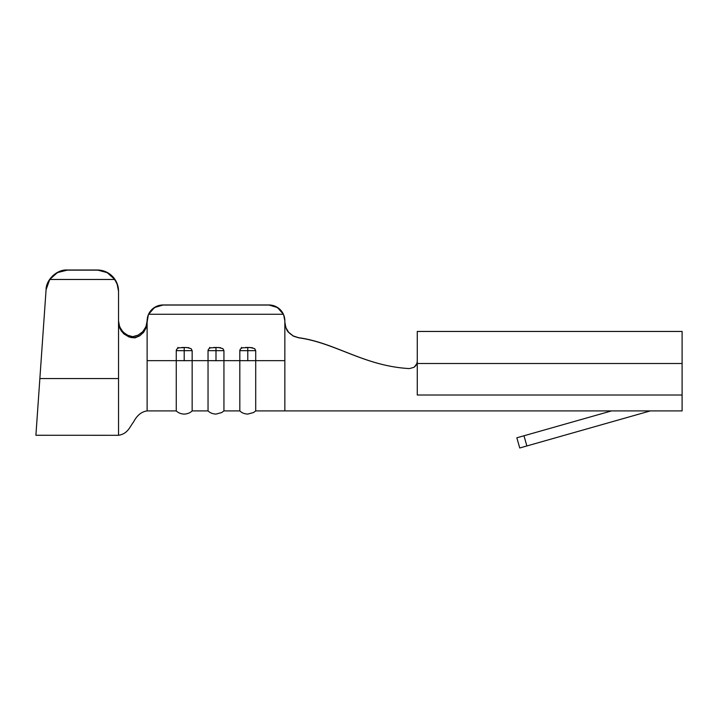 <?xml version="1.0" encoding="UTF-8"?>
<svg xmlns="http://www.w3.org/2000/svg" width="718" height="718" viewBox="0 0 718 718"><rect width="100%" height="100%" fill="white"/><g stroke="black" fill="none" stroke-linecap="round" stroke-linejoin="round"><path stroke-width="1.08" d="M211.307 347.709C209.279 348.14 208.193 349.119 208.041 350.644L215.992 350.68L215.992 347.467L213.641 347.485M243.088 347.709C241.06 348.14 239.974 349.119 239.821 350.644L247.773 350.68L247.773 347.467L245.421 347.485M179.527 347.709C177.499 348.14 176.413 349.119 176.26 350.644L184.212 350.68L184.212 347.467L181.86 347.485M240.377 349.145L239.821 350.644L239.821 360.642L247.773 360.678L247.773 350.68L239.821 350.644L239.821 360.642L223.935 360.642L223.935 350.644L222.849 348.634L218.344 347.485L210.904 347.808M176.816 349.145L176.26 350.644L176.26 360.642L184.212 360.678L184.212 350.68L176.26 350.644L176.26 360.642L147.127 360.642L147.127 320.982A15.886 15.886 0 0 1 148.617 314.269L283.359 314.269A15.886 15.886 0 0 1 284.849 320.982L284.849 410.911L682.1 410.911L417.266 410.911M208.597 349.145L208.041 350.644L208.041 360.642L215.992 360.678L215.992 350.68L208.041 350.644L208.041 360.642L192.155 360.642L192.155 350.644L191.069 348.634L186.563 347.485L179.123 347.808M414.672 366.808L416.934 363.362L417.266 361.181L417.266 331.456L682.1 331.456L682.1 363.505L417.266 363.505L417.266 395.017L682.1 395.017L682.1 363.505L682.1 410.911L682.1 395.017L417.266 395.017L417.266 363.505L682.1 363.505L682.1 331.456L417.266 331.456L417.266 363.505L414.017 367.311L409.439 368.585C364.241 366.099 335.557 342.701 298.616 337.693C335.557 342.701 364.241 366.099 409.439 368.585C364.25 366.108 335.557 342.809 298.625 337.81C335.557 342.809 364.25 366.108 409.439 368.585M288.744 332.362L290.476 334.076M284.849 321.969L284.849 321.969C285.549 327.453 286.859 330.935 288.798 332.416L293.231 335.943L298.625 337.81L293.24 336.069L288.798 332.542L285.872 327.677L284.849 322.095L284.849 360.642L255.716 360.642L255.716 350.644L254.63 348.634L250.124 347.485L242.684 347.808M284.849 378L284.849 360.642L255.716 360.642L255.716 350.644L247.773 350.68L247.773 360.678L239.821 360.642L239.821 410.911L239.821 360.642L223.935 360.642L223.935 410.911L223.935 350.644L215.992 350.68L215.992 360.678L223.935 360.642L192.155 360.642L192.155 410.911L192.155 350.644L184.212 350.68L184.212 360.678L192.155 360.642L147.127 360.642L147.127 410.911L147.127 322.364L146.221 327.677L143.6 332.362L139.66 335.871L134.984 337.873L129.043 336.984L123.684 333.78L119.897 328.521L118.533 322.104L118.533 435.27L118.533 378.574L39.867 378.574L35.9 435.27L37.901 406.63M255.716 360.642L255.716 410.911L255.716 360.642L247.773 360.678L255.716 360.642M284.849 410.911L255.716 410.911L253.526 412.545L247.773 414.089C244.551 413.972 241.903 412.913 239.821 410.911L223.935 410.911L221.745 412.545L215.992 414.089C212.77 413.972 210.123 412.913 208.041 410.911L208.041 360.642L208.041 410.911L192.155 410.911C190.073 412.913 187.425 413.972 184.212 414.089C180.99 413.972 178.342 412.913 176.26 410.911L176.26 360.642L176.26 410.911L147.127 410.911C141.5 411.665 136.958 415.39 133.503 422.076C129.752 426.779 127.876 433.825 118.533 435.296L35.9 435.27M293.231 335.943L298.616 337.693L293.24 336.069L288.798 332.542C286.868 331.061 285.549 327.579 284.849 322.095L284.849 320.982A15.886 15.886 0 0 0 283.359 314.269L277.489 307.537L268.954 305.033L273.405 305.671L277.489 307.537L280.9 310.481L283.359 314.269L148.617 314.269L151.076 310.481L154.487 307.537L158.579 305.671L163.022 305.033L268.954 305.033L163.022 304.971L268.954 304.971A15.886 15.886 180 0 1 284.849 320.865L283.637 314.78L280.191 309.629L275.039 306.182L268.954 304.971L163.022 304.971L156.937 306.182L151.785 309.629L148.339 314.78L146.221 327.677L143.6 332.362L139.66 335.871L134.984 337.873L130.757 337.478M177.884 348.284L177.884 347.341L177.884 348.284M209.665 348.284L209.665 347.341L209.665 348.284M241.445 348.284L241.445 347.341L241.445 348.284M134.804 337.702L139.57 335.728L143.546 332.228L146.203 327.516L147.127 320.811L145.978 326.708L142.747 331.725L138.053 335.153L132.695 336.67L127.418 335.18L122.805 331.788L119.646 326.816L118.533 320.982L118.991 324.751L120.929 329.347L124.34 333.215L128.639 335.71L132.695 336.67L135.756 336.051M147.926 315.902L148.348 314.762M280.191 309.629L283.637 314.78M188.915 347.718L184.212 347.467L184.212 350.68L192.155 350.644L191.123 348.67M252.476 347.718L247.773 347.467L247.773 350.68L255.716 350.644L254.684 348.67M220.695 347.718L215.992 347.467L215.992 350.68L223.935 350.644L222.903 348.67M516.843 437.792L519.733 447.987L520.281 447.835L650.32 410.911L526.868 445.959L523.978 435.772L516.843 437.792L519.733 447.987L526.868 445.959L523.978 435.772L611.539 410.911L523.978 435.772M415.399 366.099L416.162 365.067M298.526 337.684L294.326 336.482M163.022 305.033L163.022 304.971A15.886 15.886 180 0 0 147.127 320.865L147.127 320.982A15.886 15.886 0 0 1 148.617 314.269L154.487 307.537L163.022 305.033M119.843 328.234L118.533 321.906M122.266 332.138L128.989 336.796M128.935 336.778L134.858 337.702L139.57 335.728L143.591 332.174M147.127 322.167L146.292 325.855L143.762 330.549M38.341 400.339L38.431 399.073M39.284 386.903L46.06 290L47.191 284.49L49.739 279.473L53.132 275.577L57.341 272.625L62.125 270.785L67.205 270.156L59.45 271.485L52.764 275.703L48.088 282.075L46.078 289.713L38.341 400.384M37.058 418.693L37.587 411.172M112.322 276.215L116.917 283.089L112.322 276.215L105.447 271.628L97.343 270.013L67.214 270.013L97.343 270.013L67.205 270.156L97.343 270.156L102.423 270.785L107.197 272.625L111.407 275.577L114.79 279.473L49.739 279.473L114.79 279.473L117.572 285.19L118.533 291.481L118.533 378.574L39.867 378.574M36.681 424.096L36.645 424.679M118.533 322.077L118.533 291.481A21.19 21.181 0 0 0 114.79 279.473L107.197 272.625L97.343 270.013A21.19 21.181 180 0 1 118.533 291.194L116.917 283.089M121.441 331.24L119.242 326.771L118.533 322.104M67.205 270.156L67.214 270.013C57.18 269.214 45.979 279.661 46.078 289.713L49.739 279.473L57.341 272.625L67.205 270.156"/></g></svg>
